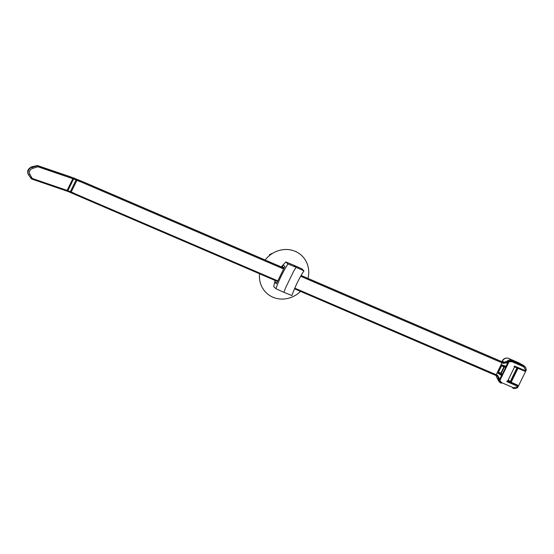 <?xml version="1.0" encoding="UTF-8"?>
<svg xmlns="http://www.w3.org/2000/svg" width="554" height="554" viewBox="0 0 554 554"><rect width="100%" height="100%" fill="white"/><g stroke="black" fill="none" stroke-linecap="round" stroke-linejoin="round"><path stroke-width="0.83" d="M284.244 267.707L282.221 266.841L283.163 264.916L284.839 266.488L276.425 283.731L274.749 282.159L275.504 280.622M276.771 283.025L274.749 282.159M282.221 266.841L281.522 267.035M269.673 255.38L269.479 254.764A14.951 13.802 -46.8 0 1 272.748 253.24M269.777 255.297L269.479 254.764M265.124 259.992A25.699 23.725 -46.8 0 1 295.268 251.357A25.699 23.725 -46.8 0 1 308.003 278.413M300.545 291.376A25.699 23.725 -46.8 0 1 272.907 297.207A25.699 23.725 -46.8 0 1 259.542 273.766M303.938 270.83A77884.921 9000.367 -153.1 0 0 296.078 267.305L293.897 265.262L301.785 268.808L303.938 270.83C299.132 278.364 295.116 286.605 291.889 295.545A77801.516 9980.414 -154.9 0 0 283.883 292.318A77884.956 9000.374 26.9 0 0 275.892 288.676L273.738 286.653L275.04 280.421M293.897 265.262L285.795 261.938L281.217 266.903M285.795 261.938L287.948 263.96C283.163 271.446 279.147 279.68 275.892 288.676M283.883 292.318L285.58 287.831L293.703 271.162L296.078 267.305A77801.44 9980.4 25.1 0 0 287.948 263.96M284.015 268.178L79.998 180.549L79.824 181.567L79.998 180.549L72.699 177.709A0.789 0.561 108.9 0 1 72.83 178.72L38.247 166.872A1.662 1.156 122.8 0 0 37.686 166.851L32.554 168.402A3.559 2.472 122.8 0 0 29.826 170.805A3.559 2.472 122.8 0 0 29.771 174.115L32.139 178.236A1.662 1.156 122.8 0 0 32.554 178.554L67.131 190.403A4.903 0.596 -154 0 1 67.879 190.68L70.372 191.656A4.903 0.596 -154 0 1 71.217 192.003L74.125 193.249L73.544 193.872L74.125 193.249M79.949 180.659L74.596 178.36M74.631 178.291L37.291 165.833A2.451 1.704 -57.2 0 1 38.115 165.854L72.699 177.709A5.699 0.693 -154 0 1 73.564 178.028A0.789 0.436 111.4 0 1 73.578 178.997A4.903 0.596 26 0 0 72.83 178.72L67.131 190.403A0.789 0.561 -71.1 0 1 66.397 190.839L31.813 178.99A0.789 0.561 -71.1 0 0 32.554 178.554M294.797 288.163L497.582 375.3L497.187 375.882L495.927 375.287L502.416 361.984L301.099 275.518M501.952 364.975L505.67 366.152L505.518 366.499L501.231 365.079L497.783 372.156M501.439 365.384L501.779 365.543A0.478 0.443 4.6 0 0 501.252 365.758L498.178 372.053L498.351 372.572A0.478 0.388 -140.6 0 1 498.178 372.053L497.561 372.607L497.928 373.223L498.136 372.835L501.418 374.913L501.211 375.3L497.928 373.223M497.956 372.523L501.245 373.368L502.028 374.857L505.857 367.011L505.518 366.499L504.14 366.554L504.313 367.073L504.14 366.554L501.01 365.536M505.67 366.152L506.259 367.219L504.313 367.073L501.245 373.368L500.83 373.154L503.898 366.859L501.536 365.848L498.468 372.143L500.83 373.154L501.654 375.086L501.211 375.3M506.259 367.219L502.436 375.065L501.654 375.086M502.436 375.065L501.578 375.46L499.479 379.76L498.676 379.781L497.949 376.381M502.416 361.984L503.669 362.565L506.626 362.108L507.706 361.27L508.129 362.032L505.795 366.589M73.578 193.886L277.526 281.48M495.927 375.287L294.527 288.786M83.301 181.954L98.141 188.284A1.579 0.575 -66.8 0 0 98.113 188.263A1.579 0.575 -66.8 0 0 98.086 188.256M497.838 376.284L497.18 375.868M497.582 375.3L499.466 378.638L498.344 378.195L497.769 376.27M500.816 383.029L498.905 380.716L499.833 380.619L501.786 382.731L513.35 387.696L517.637 386.886A0.395 0.367 133.2 0 0 517.561 386.263L517.942 385.439M499.466 378.638L499.833 380.619L509.036 361.748L507.229 362.731L503.385 363.41L300.656 276.294M498.905 380.716L498.676 379.781M508.26 379.871L510.172 381.838L517.498 385.072L517.921 387.246C516.39 388.541 514.687 388.866 512.81 388.216L513.35 387.696M517.921 387.246L517.637 386.886M517.498 385.072L517.921 385.439M507.499 381.007L506.82 381.644L507.789 381.138A0.395 0.346 -23.3 0 1 507.679 381.062A0.395 0.367 135.6 0 0 507.755 381.083L507.699 381.02M507.866 380.681L509.839 381.533M510.566 382.038L510.352 381.325L516.896 367.911L517.242 368.195L510.553 381.796M514.714 366.9L524.645 371.166L525.732 370.287A0.395 0.367 133.2 0 1 525.178 370.647L524.645 371.166L514.742 366.907L514.437 366.035L514.521 366.886A0.395 0.367 102.3 0 1 514.687 366.893L514.735 366.907A0.395 0.367 102.3 0 0 514.687 366.893L514.507 366.914M517.284 367.994L517.948 368.292M511.058 382.308L511.307 381.983L510.352 381.325M514.541 366.983L507.658 381.104L507.187 380.896L506.82 381.644L517.561 386.263M525.815 367.787L526.3 370.127L524.617 371.145M518.329 386.256L525.808 371.014M507.706 361.27L512.159 360.855L523.724 365.82L525.774 367.738M525.822 367.835L526.286 370.093M525.552 367.295L523.516 365.432L523.585 366.713L512.021 361.748L509.036 361.748L508.6 360.848M508.607 358.403A2.451 0.734 113.4 0 1 508.641 358.417A2.451 0.734 113.4 0 1 508.669 358.431L511.841 360.419C509.798 359.685 507.963 360.148 506.328 361.797L503.572 362.482L506.335 361.804L507.229 362.731M502.492 362.018L503.669 362.565L503.385 363.41M503.572 362.482L503.191 362.247A2.451 2.348 122.1 0 0 505.982 361.575L506.328 361.797C507.976 360.155 509.819 359.698 511.854 360.425L512.021 361.748M501.238 383.243L500.394 382.786C498.773 381.734 498.088 380.203 498.344 378.195M523.883 365.612L518.71 362.787L523.516 365.432L511.841 360.419M497.748 376.235L498.787 381.145L500.491 382.842M497.991 376.547A2.451 2.299 -28.5 0 1 498.094 377.752L497.811 376.318M504.348 362.378A2.451 1.205 33.5 0 0 504.355 362.247L505.982 361.575M98.612 188.547L98.141 188.27A1.579 0.575 -66.8 0 0 98.12 188.263A1.579 0.575 -66.8 0 0 98.072 188.249M518.655 362.759A2.451 0.734 113.4 0 1 518.683 362.766A2.451 0.734 113.4 0 1 518.71 362.787L508.669 358.431C506.28 357.517 504.168 358.362 502.326 360.973L501.959 361.714M508.641 358.417C505.906 357.552 503.78 358.362 502.27 360.848L504.258 362.392M496.1 375.377L496.751 377.226M37.824 165.639A1.579 1.122 108.9 0 1 37.991 165.681A1.579 1.122 108.9 0 1 38.087 165.715L32.014 166.823A1.579 0.921 76.8 0 0 31.73 166.816L36.806 165.625A1.579 0.921 76.8 0 1 37.09 165.632L37.395 165.805M31.682 166.83A1.579 0.921 76.8 0 1 31.723 166.816C27.977 168.707 26.827 171.234 28.275 174.399L30.899 178.229A1.579 1.094 -34.5 0 0 30.927 178.263L31.003 178.36M30.879 178.187A1.579 1.094 -34.5 0 0 30.899 178.229L31.848 179.074L68.177 191.525L73.509 193.852M30.844 167.668A4.681 3.255 122.8 0 1 32.187 167.086L37.291 165.833L30.844 167.668A4.681 3.255 122.8 0 0 28.053 173.381L28.302 174.434L31.675 178.866M30.927 178.263L31.246 178.658M28.053 173.381A4.681 3.255 122.8 0 0 28.531 174.593L31.121 178.478L28.483 174.642M66.487 190.86A5.699 0.693 26 0 1 67.172 191.116A0.789 0.436 -68.6 0 0 67.235 191.151L66.397 190.839A0.789 0.561 -71.1 0 1 66.307 190.798L31.91 179.011M31.467 178.824L31.813 178.99A0.789 0.561 -71.1 0 1 31.73 178.949A2.451 1.704 -57.2 0 1 31.467 178.824A2.451 1.704 -57.2 0 1 31.121 178.478A0.789 0.547 -34.5 0 0 32.139 178.236M70.053 176.671A1.579 1.122 108.9 0 1 70.15 176.698A1.579 1.122 108.9 0 1 70.233 176.733L83.384 182.003M70.718 192.529L73.557 193.748M283.627 268.974L79.873 181.463M74.077 193.36L277.824 280.871M79.824 181.567L76.916 180.32L71.217 192.003L70.683 192.522L69.728 192.127A0.789 0.436 -68.6 0 0 70.372 191.656L76.071 179.974L73.578 178.997L67.879 190.68A0.789 0.436 -68.6 0 1 67.235 191.151L69.728 192.127A0.789 0.436 -68.6 0 1 69.672 192.099L67.29 191.165M98.141 188.284L83.052 181.795M501.252 383.25L501.786 382.731M517.692 385.349L507.789 381.138M511.307 381.983L517.865 368.535M525.178 370.647L514.437 366.035L514.07 366.783M525.732 370.287L523.585 366.713M498.33 378.195L498.094 377.752M503.212 362.254L301.127 275.456L503.191 362.247L504.576 362.302L504.251 362.641M284.043 268.122L83.024 181.788M70.233 176.733L38.302 165.84M77.034 179.406L76.916 180.32A4.903 0.596 26 0 0 76.071 179.974A0.789 0.436 111.4 0 0 76.057 179.004A5.699 0.693 -154 0 1 77.034 179.406M73.564 178.028L76.057 179.004M38.115 165.854A0.789 0.561 108.9 0 1 38.247 166.872M37.291 165.833A0.789 0.464 76.8 0 1 37.686 166.851M69.79 192.141A5.699 0.693 26 0 1 70.649 192.501L73.592 193.768M32.187 167.086A1.184 0.693 76.8 0 1 32.554 168.402M28.531 174.593A1.184 0.817 -34.5 0 0 29.771 174.115M497.824 376.304L294.527 288.793M277.519 281.487L73.544 193.872M518.115 385.688L517.948 387.267C516.363 388.583 514.652 388.901 512.817 388.216M525.781 367.711L525.573 367.323M284.043 268.115L98.12 188.263M518.683 362.773L519.084 362.967M502.27 360.848L501.869 361.679M496.578 377.039L496.059 375.356M498.766 381.11L496.571 377.059M36.806 165.625L70.15 176.698L82.885 181.719"/></g></svg>
